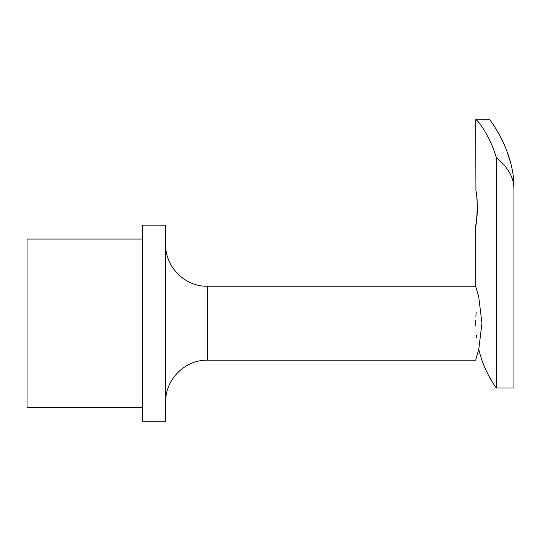 <?xml version="1.0" encoding="UTF-8"?>
<svg xmlns="http://www.w3.org/2000/svg" width="541" height="541" viewBox="0 0 541 541"><rect width="100%" height="100%" fill="white"/><g stroke="black" fill="none" stroke-linecap="round" stroke-linejoin="round"><path stroke-width="0.81" d="M478.758 297.063L476.533 288.962M478.758 349.385L475.654 360.218L207.325 360.218L207.325 286.223L475.654 286.223L478.758 297.063L481.95 323.22L478.758 349.385C482.153 363.356 487.996 376.218 496.286 387.971L496.286 157.445C489.382 134.364 477 119.23 475.843 119.73L489.531 119.73C489.023 118.209 514.748 151.284 513.95 188.64L513.95 387.971L496.286 387.971M165.702 323.22L165.702 225.178L142.668 225.178L142.668 421.27L165.702 421.27L165.702 323.22M142.668 239.054L27.05 239.054L27.05 407.393L142.668 407.393M513.95 258.476L513.95 188.64L513.037 175.115M510.373 161.867L506.491 149.958M504.239 144.521L500.222 136.271M475.654 119.73L475.938 191.047C478.467 197.526 476.493 227.457 475.654 225.746L475.945 224.082M476.303 221.796C477.987 214.317 477.189 195.24 475.918 190.959M513.95 188.64A163.051 68.91 0 0 0 496.286 157.445M475.87 316.248L476.168 312.502M475.695 320.333L475.688 325.858M476.323 335.434L476.58 337.577M475.661 322.409L475.674 321.3M207.325 360.218C185.083 359.65 165.127 379.599 165.702 401.841M207.325 286.223C185.083 286.798 165.127 266.848 165.702 244.6M475.654 225.746L475.654 286.223"/></g></svg>
